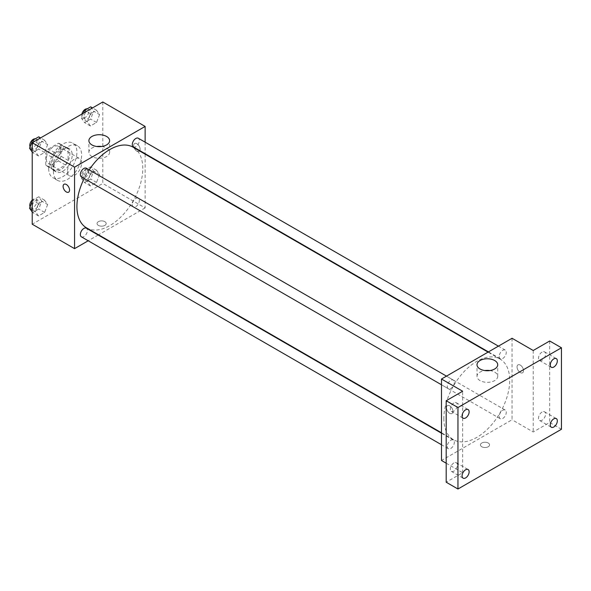 <?xml version="1.0" encoding="UTF-8"?>
<svg xmlns="http://www.w3.org/2000/svg" width="591" height="591" viewBox="0 0 591 591"><rect width="100%" height="100%" fill="white"/><g stroke="black" fill="none" stroke-linecap="round" stroke-linejoin="round"><path stroke-width="0.44" stroke-dasharray="2.96 2.22" d="M67.507 171.242A9.981 5.762 120 0 0 69.575 175.815A9.981 5.762 120 0 0 79.556 170.053A9.981 5.762 120 0 0 79.556 158.528A9.981 5.762 120 0 0 71.866 161.203A9.981 5.762 120 0 0 67.507 171.242M46.342 159.023A9.981 5.762 120 0 0 48.403 163.589A9.981 5.762 120 0 0 58.383 157.834A9.981 5.762 120 0 0 58.383 146.309A9.981 5.762 120 0 0 50.693 148.984A9.981 5.762 120 0 0 46.342 159.023M48.447 148.984L58.346 143.266A12.876 7.439 120 0 1 59.839 143.798A12.876 7.439 120 0 1 61.043 144.817L61.043 156.253A12.876 7.439 120 0 1 58.346 160.922L48.447 166.632A12.876 7.439 120 0 1 46.955 166.101A12.876 7.439 120 0 1 45.751 165.081L45.751 153.645A12.876 7.439 120 0 1 48.447 148.984L55.502 153.054L65.402 147.336L58.346 143.266M58.346 160.922L65.402 164.992L55.502 170.71L48.447 166.632M45.751 165.081L52.806 169.152L52.806 157.723L45.751 153.645M52.806 169.152A12.876 7.439 120 0 0 54.01 170.178A12.876 7.439 120 0 0 55.502 170.71M65.402 164.992A12.876 7.439 120 0 0 68.098 160.324L61.043 156.253M65.402 147.336A12.876 7.439 120 0 1 66.894 147.868A12.876 7.439 120 0 1 68.098 148.895L68.098 160.324M55.502 153.054A12.876 7.439 120 0 0 52.806 157.723M60.452 169.89A13.305 7.683 -60 0 1 53.796 170.548A13.305 7.683 -60 0 1 53.796 155.182A13.305 7.683 -60 0 1 67.108 147.499A13.305 7.683 -60 0 1 69.147 158.159A13.305 7.683 -60 0 1 60.452 169.89M62.801 171.242A13.305 7.683 120 0 0 71.496 159.518A13.305 7.683 120 0 0 69.457 148.858A13.305 7.683 120 0 0 59.203 152.426A13.305 7.683 120 0 0 53.397 165.812A13.305 7.683 120 0 0 56.152 171.907A13.305 7.683 120 0 0 62.801 171.242M68.098 148.895L61.043 144.817M48.691 168.531A19.961 11.524 120 0 0 52.828 177.669A19.961 11.524 120 0 0 72.782 166.145A19.961 11.524 120 0 0 72.782 143.096A19.961 11.524 120 0 0 57.401 148.444A19.961 11.524 120 0 0 48.691 168.531M53.397 171.242A19.961 11.524 120 0 0 57.526 180.381A19.961 11.524 120 0 0 77.487 168.856A19.961 11.524 120 0 0 77.487 145.814A19.961 11.524 120 0 0 62.107 151.163A19.961 11.524 120 0 0 53.397 171.242M99.584 174.559L96.532 182.434L90.423 185.966L87.365 181.622L90.423 173.747L96.532 170.215L99.584 174.559L96.532 182.434L90.423 185.966L87.365 181.622L90.423 173.747L96.532 170.215L99.584 174.559L93.703 171.168L90.652 179.043L84.543 182.567L81.484 178.223L84.543 170.348L90.652 166.817L93.703 171.168M99.584 114.595L96.532 122.47L90.423 125.994L87.365 121.65L90.423 113.775L96.532 110.244L99.584 114.595L96.532 122.47L90.423 125.994L87.365 121.65L90.423 113.775L96.532 110.244L99.584 114.595L93.703 111.197L90.652 119.072L84.543 122.603L81.484 118.252L83.464 113.147M102.79 101.984L102.79 183.469L32.224 224.211M47.649 204.545L44.598 212.42L38.489 215.951L35.43 211.6L38.489 203.725L44.598 200.201L47.649 204.545L44.598 212.42L38.489 215.951L35.43 211.6L38.489 203.725L44.598 200.201L47.649 204.545L41.769 201.154L38.718 209.029L32.608 212.553L32.224 212.014M47.649 144.573L44.598 152.448L38.489 155.98L35.43 151.636L38.489 143.761L44.598 140.23L47.649 144.573L44.598 152.448L38.489 155.98L35.43 151.636L38.489 143.761L44.598 140.23L47.649 144.573L41.769 141.183L38.718 149.058L32.608 152.589L32.224 152.05M145.127 154.14L145.127 207.914L102.79 183.469M145.127 207.914L98.557 234.797M98.18 235.011L88.207 240.773M98.379 225.393A4.573 2.637 0 0 0 103.366 225.969A4.573 2.637 0 0 0 106.188 223.531A4.573 2.637 0 0 0 101.615 220.886A4.573 2.637 0 0 0 97.042 223.531A4.573 2.637 0 0 0 98.379 225.393A4.573 2.637 0 0 0 103.366 225.969A4.573 2.637 0 0 0 106.188 223.524A4.573 2.637 0 0 0 101.615 220.886A4.573 2.637 0 0 0 97.042 223.524A4.573 2.637 0 0 0 98.379 225.393M86.559 227.875A46.571 26.89 120 0 0 133.13 200.984A46.571 26.89 120 0 0 133.13 147.211M89.189 169.853A46.571 26.89 120 0 0 84.203 178.497M145.127 142.18L145.127 153.704M133.322 146.886A4.987 2.881 120 0 0 138.309 144.005A4.987 2.881 120 0 0 138.309 138.242M132.288 204.567A4.987 2.881 120 0 0 133.322 206.857A4.987 2.881 120 0 0 138.309 203.976A4.987 2.881 120 0 0 138.309 198.214A4.987 2.881 120 0 0 134.46 199.551A4.987 2.881 120 0 0 132.288 204.567M81.381 236.836A4.987 2.881 120 0 0 86.375 233.955A4.987 2.881 120 0 0 86.375 228.2M86.375 168.228A4.987 2.881 -60 0 1 87.409 170.511A4.987 2.881 -60 0 1 85.23 175.534A4.987 2.881 -60 0 1 81.381 176.872M133.662 145.615A4.573 2.637 -120 0 0 135.657 150.217A4.573 2.637 -120 0 0 139.18 151.444A4.573 2.637 -120 0 0 139.18 146.162A4.573 2.637 -120 0 0 134.608 143.517A4.573 2.637 -120 0 0 133.662 145.615A4.573 2.637 -120 0 0 135.657 150.217A4.573 2.637 -120 0 0 139.18 151.444A4.573 2.637 -120 0 0 139.18 146.162A4.573 2.637 -120 0 0 134.608 143.524A4.573 2.637 -120 0 0 133.662 145.615M64.05 184.259L64.042 184.259A4.573 2.637 60 0 1 67.573 185.485A4.573 2.637 60 0 1 69.568 190.088A4.573 2.637 60 0 1 68.622 192.178L68.622 192.178M101.77 146.494A10.357 5.976 180 0 1 109.616 152.293A10.357 5.976 180 0 1 103.226 157.819A10.357 5.976 180 0 1 91.937 156.519A10.357 5.976 180 0 1 88.901 152.293A10.357 5.976 180 0 1 96.754 146.494M443.848 418.398A46.571 26.89 120 0 0 453.489 439.719A46.571 26.89 120 0 0 500.06 412.828A46.571 26.89 120 0 0 500.06 359.055A46.571 26.89 120 0 0 464.171 371.532A46.571 26.89 120 0 0 443.848 418.398M454.339 382.355A4.987 2.881 -60 0 1 452.159 387.378A4.987 2.881 -60 0 1 448.31 388.715A4.987 2.881 -60 0 1 448.31 382.953A4.987 2.881 -60 0 1 453.304 380.072A4.987 2.881 -60 0 1 454.339 382.355M499.21 416.411A4.987 2.881 120 0 0 500.245 418.701A4.987 2.881 120 0 0 505.239 415.82A4.987 2.881 120 0 0 505.239 410.058A4.987 2.881 120 0 0 501.39 411.395A4.987 2.881 120 0 0 499.21 416.411M447.276 446.397A4.987 2.881 120 0 0 448.31 448.68A4.987 2.881 120 0 0 453.304 445.799A4.987 2.881 120 0 0 453.304 440.044A4.987 2.881 120 0 0 449.455 441.374A4.987 2.881 120 0 0 447.276 446.397M499.21 356.447A4.987 2.881 120 0 0 500.245 358.73A4.987 2.881 120 0 0 505.239 355.848A4.987 2.881 120 0 0 505.239 350.086A4.987 2.881 120 0 0 501.39 351.423A4.987 2.881 120 0 0 499.21 356.447M512.057 338.274L512.057 419.758L441.492 460.492M561.45 429.258L549.689 422.469L533.222 431.977L512.057 419.758M446.198 463.211L462.664 472.719L446.198 482.219M481.776 446.744A4.573 2.637 0 0 0 486.755 447.321A4.573 2.637 0 0 0 489.577 444.875A4.573 2.637 0 0 0 485.004 442.238A4.573 2.637 0 0 0 480.431 444.875A4.573 2.637 0 0 0 481.776 446.744A4.573 2.637 0 0 0 486.755 447.313A4.573 2.637 0 0 0 489.577 444.875A4.573 2.637 0 0 0 485.004 442.238A4.573 2.637 0 0 0 480.431 444.875A4.573 2.637 0 0 0 481.776 446.744M533.222 350.5L533.222 431.977M517.051 366.967A4.573 2.637 -120 0 0 519.053 371.569A4.573 2.637 -120 0 0 522.577 372.788A4.573 2.637 -120 0 0 522.577 367.513A4.573 2.637 -120 0 0 518.004 364.869A4.573 2.637 -120 0 0 517.051 366.967A4.573 2.637 -120 0 0 519.046 371.569A4.573 2.637 -120 0 0 522.57 372.795A4.573 2.637 -120 0 0 522.57 367.513A4.573 2.637 -120 0 0 517.997 364.869A4.573 2.637 -120 0 0 517.051 366.967M462.664 472.719L462.664 391.235M452.957 411.439A4.573 2.637 60 0 1 452.012 413.53A4.573 2.637 60 0 1 447.439 410.893A4.573 2.637 60 0 1 447.439 405.611A4.573 2.637 60 0 1 450.963 406.837A4.573 2.637 60 0 1 452.957 411.439A4.573 2.637 60 0 1 452.012 413.53A4.573 2.637 60 0 1 447.439 410.885A4.573 2.637 60 0 1 447.439 405.611A4.573 2.637 60 0 1 450.963 406.83A4.573 2.637 60 0 1 452.965 411.439M489.865 370.557A10.357 5.976 180 0 1 497.718 376.356A10.357 5.976 180 0 1 491.32 381.882A10.357 5.976 180 0 1 480.032 380.589A10.357 5.976 180 0 1 477.003 376.356A10.357 5.976 180 0 1 484.849 370.557M542.043 412.053A4.987 2.881 120 0 0 538.785 416.456A4.987 2.881 120 0 0 539.553 420.452A4.987 2.881 120 0 0 544.54 417.571A4.987 2.881 120 0 0 544.54 411.809A4.987 2.881 120 0 0 542.043 412.053M542.043 352.088A4.987 2.881 120 0 0 538.785 356.484A4.987 2.881 120 0 0 539.553 360.48A4.987 2.881 120 0 0 544.54 357.599A4.987 2.881 120 0 0 544.54 351.837A4.987 2.881 120 0 0 542.043 352.088M549.689 340.992L549.689 422.469M453.844 462.982A4.987 2.881 120 0 0 450.578 467.378A4.987 2.881 120 0 0 451.347 471.374A4.987 2.881 120 0 0 456.333 468.493A4.987 2.881 120 0 0 456.333 462.731A4.987 2.881 120 0 0 453.844 462.982M453.844 403.01A4.987 2.881 120 0 0 450.578 407.406A4.987 2.881 120 0 0 451.347 411.402A4.987 2.881 120 0 0 456.333 408.521A4.987 2.881 120 0 0 456.333 402.767A4.987 2.881 120 0 0 453.844 403.01M38.718 136.839L41.769 141.183M32.136 146.745A4.987 2.881 120 0 0 33.162 149.028A4.987 2.881 120 0 0 38.156 146.147A4.987 2.881 120 0 0 38.156 140.392A4.987 2.881 120 0 0 34.308 141.729A4.987 2.881 120 0 0 32.136 146.745M44.598 152.448L38.718 149.058M38.489 155.98L32.608 152.589M35.43 151.636L32.224 149.782M38.489 143.761L34.463 141.434M44.598 140.23L40.572 137.91M30.082 146.864A4.987 2.881 120 0 0 30.813 147.676A4.987 2.881 120 0 0 35.807 144.795A4.987 2.881 120 0 0 35.807 139.033A4.987 2.881 120 0 0 35.261 138.833M90.652 106.853L93.703 111.197M84.07 116.759A4.987 2.881 120 0 0 85.104 119.05A4.987 2.881 120 0 0 90.091 116.168A4.987 2.881 120 0 0 90.091 110.406A4.987 2.881 120 0 0 86.242 111.743A4.987 2.881 120 0 0 84.07 116.759M96.532 122.47L90.652 119.072M90.423 125.994L84.543 122.603M87.365 121.65L81.484 118.252M90.423 113.775L86.397 111.455M96.532 110.244L92.506 107.924M81.883 114.056A4.987 2.881 120 0 0 81.713 115.408A4.987 2.881 120 0 0 82.747 117.69A4.987 2.881 120 0 0 87.741 114.809A4.987 2.881 120 0 0 87.741 109.047A4.987 2.881 120 0 0 87.195 108.847M32.224 201.309L32.608 200.334L38.718 196.803L41.769 201.154M32.136 206.717A4.987 2.881 120 0 0 33.162 209A4.987 2.881 120 0 0 38.156 206.119A4.987 2.881 120 0 0 38.156 200.356A4.987 2.881 120 0 0 34.308 201.694A4.987 2.881 120 0 0 32.136 206.717M44.598 212.42L38.718 209.029M38.489 215.951L32.608 212.553M35.43 211.6L32.224 209.753M38.489 203.725L32.608 200.334M44.598 200.201L38.718 196.803M30.082 206.835A4.987 2.881 120 0 0 30.813 207.64A4.987 2.881 120 0 0 35.807 204.759A4.987 2.881 120 0 0 35.807 198.997A4.987 2.881 120 0 0 32.224 200.068M84.07 176.731A4.987 2.881 120 0 0 85.104 179.014A4.987 2.881 120 0 0 90.091 176.133A4.987 2.881 120 0 0 90.091 170.371A4.987 2.881 120 0 0 86.242 171.708A4.987 2.881 120 0 0 84.07 176.731M96.532 182.434L90.652 179.043M90.423 185.966L84.543 182.567M87.365 181.622L81.484 178.223M90.423 173.747L84.543 170.348M96.532 170.215L90.652 166.817M81.713 175.372A4.987 2.881 120 0 0 82.747 177.655A4.987 2.881 120 0 0 87.741 174.781A4.987 2.881 120 0 0 87.741 169.019A4.987 2.881 120 0 0 83.892 170.356A4.987 2.881 120 0 0 81.713 175.372M48.403 163.589L69.575 175.815M58.383 146.309L79.556 158.528M69.457 148.858L67.108 147.499M56.152 171.907L53.796 170.548M66.894 147.868L59.839 143.798M54.01 170.178L46.955 166.101M77.487 145.814L72.782 143.096M57.526 180.381L52.828 177.669M109.616 152.293L109.616 140.688M88.901 152.293L88.901 140.688M500.06 359.055L488.063 352.125M453.489 439.719L441.492 432.789M441.492 384.778L448.31 388.715M446.486 376.135L453.304 380.072M505.239 410.058L138.309 198.214M500.245 418.701L133.322 206.857M453.304 440.044L441.492 433.225M448.31 448.68L441.492 444.742M505.239 350.086L498.42 346.149M500.245 358.73L488.439 351.911M497.718 376.356L497.718 364.758M477.003 376.356L477.003 364.758M539.553 420.452L551.314 427.241M544.54 411.809L556.301 418.598M451.347 471.374L463.108 478.163M456.333 462.731L468.094 469.52M451.347 411.402L463.108 418.192M456.333 402.767L468.094 409.556M539.553 360.48L551.314 367.27M544.54 351.837L556.301 358.626M38.156 140.392L35.807 139.033M33.162 149.028L30.813 147.676M90.091 110.406L87.741 109.047M85.104 119.05L82.747 117.69M38.156 200.356L35.807 198.997M33.162 209L30.813 207.64M90.091 170.371L87.741 169.019M85.104 179.014L82.747 177.655"/><path stroke-width="0.89" d="M88.207 240.773L74.562 248.648L32.224 224.211L32.224 142.726L102.79 101.984L145.127 126.43L145.127 142.18M98.557 234.797L98.18 235.011M84.203 178.497A46.571 26.89 120 0 0 76.919 206.555A46.571 26.89 120 0 0 86.559 227.875L441.492 432.789M488.063 352.125L133.13 147.211A46.571 26.89 120 0 0 89.189 169.853M145.127 153.704L145.127 154.14M74.562 248.648L74.562 167.172L145.127 126.43M498.42 346.149L138.309 138.242A4.987 2.881 120 0 0 134.46 139.579A4.987 2.881 120 0 0 132.288 144.603A4.987 2.881 120 0 0 133.322 146.886L488.439 351.911M441.492 433.225L86.375 228.2A4.987 2.881 120 0 0 82.526 229.53A4.987 2.881 120 0 0 80.354 234.553A4.987 2.881 120 0 0 81.381 236.836L441.492 444.742M441.492 384.778L81.381 176.872A4.987 2.881 -60 0 1 81.381 171.109A4.987 2.881 -60 0 1 86.375 168.228L446.486 376.135M74.562 167.172L32.224 142.726M91.937 144.921A10.357 5.976 180 0 1 88.901 140.688A10.357 5.976 180 0 1 99.258 134.711A10.357 5.976 180 0 1 109.616 140.688A10.357 5.976 180 0 1 103.226 146.213A10.357 5.976 180 0 1 91.937 144.921M69.568 190.088A4.573 2.637 60 0 1 68.622 192.178A4.573 2.637 60 0 1 64.042 189.541A4.573 2.637 60 0 1 64.042 184.259A4.573 2.637 60 0 1 67.573 185.485A4.573 2.637 60 0 1 69.568 190.088M68.622 192.178A4.573 2.637 60 0 1 64.05 189.541A4.573 2.637 60 0 1 64.05 184.259M96.754 146.494A10.357 5.976 180 0 1 101.77 146.494M446.198 463.211L441.492 460.492L441.492 379.016L512.057 338.274L533.222 350.5L549.689 340.992L561.45 347.781L561.45 429.258L457.959 489.016L446.198 482.219L446.198 400.742L462.664 391.235L441.492 379.016M457.959 489.016L457.959 407.531L446.198 400.742M457.959 407.531L561.45 347.781M480.032 368.983A10.357 5.976 180 0 1 477.003 364.758A10.357 5.976 180 0 1 487.361 358.774A10.357 5.976 180 0 1 497.718 364.758A10.357 5.976 180 0 1 491.32 370.284A10.357 5.976 180 0 1 480.032 368.983M484.849 370.557A10.357 5.976 180 0 1 489.865 370.557M553.804 367.026A4.987 2.881 -60 0 1 551.314 367.27A4.987 2.881 -60 0 1 550.546 363.273A4.987 2.881 -60 0 1 553.804 358.877A4.987 2.881 -60 0 1 556.301 358.626A4.987 2.881 -60 0 1 557.062 362.63A4.987 2.881 -60 0 1 553.804 367.026M465.605 417.948A4.987 2.881 -60 0 1 463.108 418.192A4.987 2.881 -60 0 1 462.339 414.195A4.987 2.881 -60 0 1 465.605 409.799A4.987 2.881 -60 0 1 468.094 409.556A4.987 2.881 -60 0 1 468.862 413.552A4.987 2.881 -60 0 1 465.605 417.948M465.605 477.92A4.987 2.881 -60 0 1 463.108 478.163A4.987 2.881 -60 0 1 462.339 474.167A4.987 2.881 -60 0 1 465.605 469.771A4.987 2.881 -60 0 1 468.094 469.52A4.987 2.881 -60 0 1 468.862 473.524A4.987 2.881 -60 0 1 465.605 477.92M553.804 426.99A4.987 2.881 -60 0 1 551.314 427.241A4.987 2.881 -60 0 1 550.546 423.245A4.987 2.881 -60 0 1 553.804 418.842A4.987 2.881 -60 0 1 556.301 418.598A4.987 2.881 -60 0 1 557.062 422.595A4.987 2.881 -60 0 1 553.804 426.99M32.224 152.05L29.55 148.238L32.608 140.363L38.718 136.839L40.572 137.91M32.224 149.782L29.55 148.238M34.463 141.434L32.608 140.363M35.261 138.833A4.987 2.881 120 0 0 31.641 140.724A4.987 2.881 120 0 0 29.779 145.386A4.987 2.881 120 0 0 30.082 146.864M83.464 113.147L84.543 110.377L90.652 106.853L92.506 107.924M86.397 111.455L84.543 110.377M87.195 108.847A4.987 2.881 120 0 0 81.883 114.056M32.224 212.014L29.55 208.209L32.224 201.309M32.224 209.753L29.55 208.209M32.224 200.068A4.987 2.881 120 0 0 29.779 205.358A4.987 2.881 120 0 0 30.082 206.835"/></g></svg>
